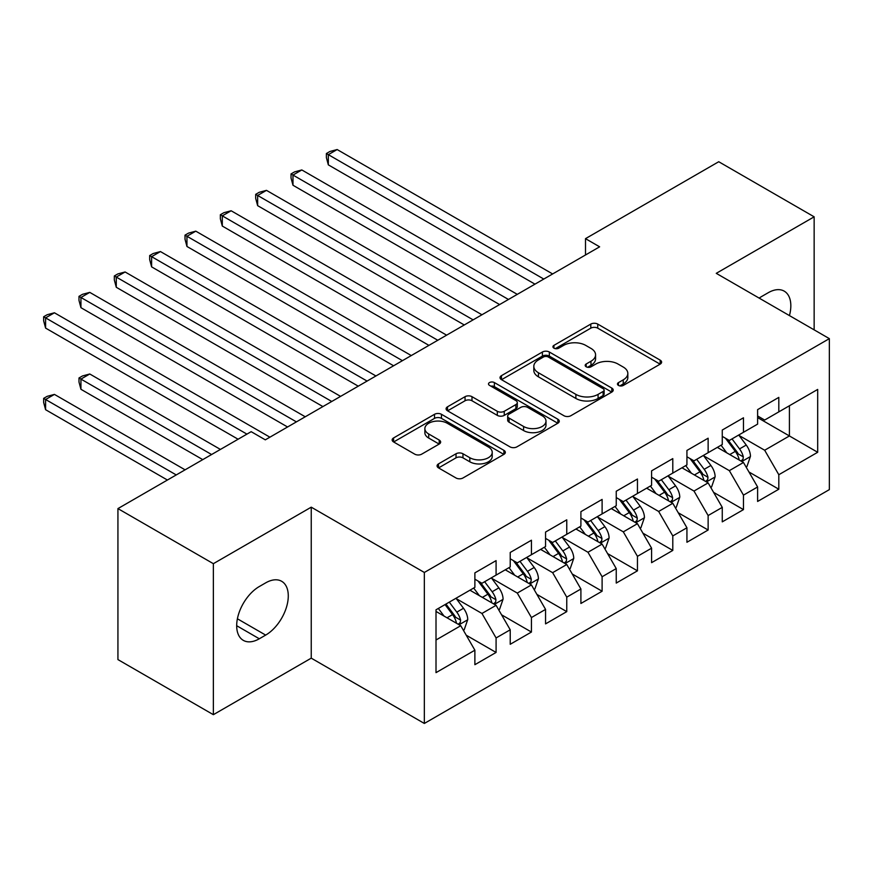 <?xml version="1.0" encoding="UTF-8"?>
<svg xmlns="http://www.w3.org/2000/svg" width="873" height="873" viewBox="0 0 873 873"><rect width="100%" height="100%" fill="white"/><g stroke="black" fill="none" stroke-linecap="round" stroke-linejoin="round"><path stroke-width="1.31" d="M618.466 385.419A3.437 1.986 0 0 0 623.322 385.419L660.174 364.139A4.911 2.837 0 0 0 661.614 362.131A4.911 2.837 0 0 0 660.174 360.134L597.732 324.079A4.911 2.837 0 0 0 590.803 324.079L553.94 345.359A3.437 1.986 0 0 0 552.936 346.767A3.437 1.986 0 0 0 553.94 348.163A3.437 1.986 0 0 0 558.796 348.163L563.565 345.413A15.703 9.068 0 0 1 585.772 345.413L590.977 348.414A15.703 9.068 0 0 1 595.572 354.82A15.703 9.068 0 0 1 590.977 361.236L586.198 363.986A3.437 1.986 0 0 0 585.194 365.383A3.437 1.986 0 0 0 586.198 366.791A3.437 1.986 0 0 0 591.054 366.791L595.833 364.041A15.703 9.068 0 0 1 618.029 364.041L623.235 367.042A15.703 9.068 0 0 1 627.829 373.448A15.703 9.068 0 0 1 623.235 379.853L618.466 382.614A3.437 1.986 0 0 0 617.462 384.011A3.437 1.986 0 0 0 618.466 385.419L618.466 382.614M438.508 463.879A4.911 2.837 0 0 0 437.078 465.876A4.911 2.837 0 0 0 438.508 467.884L456.033 477.989A4.911 2.837 0 0 0 462.963 477.989L503.907 454.364A4.911 2.837 0 0 0 505.336 452.356A4.911 2.837 0 0 0 503.907 450.359L441.465 414.304A4.911 2.837 0 0 0 434.525 414.304L393.592 437.94A4.911 2.837 0 0 0 392.152 439.937A4.911 2.837 0 0 0 393.592 441.945L414.751 454.156A4.911 2.837 0 0 0 421.692 454.156L439.206 444.051A4.911 2.837 0 0 0 440.647 442.044A4.911 2.837 0 0 0 439.206 440.047L428.708 433.979A13.128 7.573 0 0 1 424.867 428.621A13.128 7.573 0 0 1 432.964 421.626A13.128 7.573 0 0 1 447.271 423.263L488.378 446.998A13.128 7.573 0 0 1 492.219 452.356A13.128 7.573 0 0 1 484.122 459.362A13.128 7.573 0 0 1 469.816 457.714L462.963 453.764A4.911 2.837 0 0 0 456.033 453.764L438.508 463.879L438.508 467.884M213.361 563.685L213.361 714.681L311.246 658.155L311.246 507.169L213.361 563.685L117.931 508.599L251.173 431.677L265.305 439.839L599.631 246.819L585.499 238.656L585.499 254.971M311.246 507.169L424.343 572.459L829.35 338.637L829.35 489.622L424.343 723.455L424.343 572.459M814.149 329.863L814.149 216.82L716.264 273.336L829.35 338.637M814.149 216.82L718.73 161.734L585.499 238.656M563.914 415.712A4.911 2.837 0 0 0 570.855 415.712L611.787 392.075A4.911 2.837 0 0 0 613.228 390.067A4.911 2.837 0 0 0 611.787 388.07L549.346 352.015A4.911 2.837 0 0 0 542.406 352.015L501.473 375.652A4.911 2.837 0 0 0 500.033 377.66A4.911 2.837 0 0 0 501.473 379.657L563.914 415.712M490.877 386.161A3.437 1.986 0 0 1 494.358 386.641L494.358 382.56L557.847 419.215A4.911 2.837 0 0 1 559.277 421.212A4.911 2.837 0 0 1 557.847 423.219L516.914 446.856A4.911 2.837 0 0 1 509.974 446.856L447.533 410.801L447.533 406.796A4.911 2.837 0 0 0 446.092 408.793A4.911 2.837 0 0 0 447.533 410.801M447.533 406.796L465.047 396.68A4.911 2.837 0 0 1 471.987 396.68L497.315 411.303A4.911 2.837 0 0 0 504.245 411.303L515.867 404.592A4.911 2.837 0 0 0 517.307 402.584A4.911 2.837 0 0 0 515.867 400.587L489.502 385.364A3.437 1.986 0 0 1 488.498 383.967A3.437 1.986 0 0 1 490.615 382.134A3.437 1.986 0 0 1 494.358 382.56M757.611 417.6L789.41 435.954L789.41 405.759L817.685 389.434L778.814 411.881L778.814 397.39L757.611 409.633L757.611 424.125L743.469 432.288L743.469 417.796L722.266 430.04L722.266 444.532L708.134 452.694L708.134 438.202L686.931 450.446L686.931 464.927L672.788 473.09L672.788 458.609L651.585 470.853L651.585 485.333L637.454 493.496L637.454 479.015L616.24 491.248L616.24 505.74L602.108 513.902L602.108 499.411L580.905 511.654L580.905 526.146L566.763 534.309L566.763 519.817L545.56 532.061L545.56 546.553L531.428 554.704L531.428 540.223L510.225 552.467L510.225 566.948L496.082 575.111L496.082 560.63L474.879 572.874L474.879 587.354L436.009 609.801L436.009 672.647L474.879 650.199L460.748 625.712L436.009 611.438M817.685 389.434L817.685 452.279L778.814 474.726L764.672 450.239L739.049 435.452M748.947 471.977L778.814 489.218L778.814 474.726M778.814 489.218L757.611 501.451L757.611 486.97L743.469 495.133L729.337 470.645L703.714 455.848M713.612 492.372L743.469 509.614L743.469 495.133M743.469 509.614L722.266 521.858L722.266 507.377L708.134 515.539L693.991 491.052L668.369 476.254M678.266 512.778L708.134 530.02L708.134 515.539M708.134 530.02L686.931 542.264L686.931 527.772L672.788 535.935L658.657 511.458L633.034 496.661M642.932 533.185L672.788 550.427L672.788 535.935M672.788 550.427L651.585 562.67L651.585 548.179L637.454 556.341L623.311 531.853L597.689 517.067M607.586 553.591L637.454 570.833L637.454 556.341M637.454 570.833L616.24 583.077L616.24 568.585L602.108 576.747L587.976 552.26L562.354 537.473M572.241 573.998L602.108 591.228L602.108 576.747M602.108 591.228L580.905 603.472L580.905 588.991L566.763 597.154L552.631 572.666L527.008 557.869M536.906 594.393L566.763 611.635L566.763 597.154M566.763 611.635L545.56 623.879L545.56 609.398L531.428 617.549L517.285 593.073L491.663 578.275M501.56 614.799L531.428 632.041L531.428 617.549M531.428 632.041L510.225 644.285L510.225 629.793L496.082 637.956L481.951 613.468L456.328 598.682M466.226 635.206L496.082 652.447L496.082 637.956M496.082 652.447L474.879 664.691L474.879 650.199M474.879 579.192L481.951 583.273L496.082 575.111M436.009 639.996L460.748 625.712M510.225 558.785L517.285 562.867L531.428 554.704M481.951 613.468L496.082 605.316L469.936 590.213M510.225 629.793L496.082 605.316M545.56 538.39L552.631 542.471L566.763 534.309M517.285 593.073L531.428 584.91L505.271 569.807M545.56 609.398L531.428 584.91M580.905 517.984L587.976 522.065L602.108 513.902M552.631 572.666L566.763 564.504L540.616 549.401M580.905 588.991L566.763 564.504M616.24 497.577L623.311 501.659L637.454 493.496M587.976 552.26L602.108 544.097L575.951 529.005M616.24 568.585L602.108 544.097M651.585 477.171L658.657 481.252L672.788 473.09M623.311 531.853L637.454 523.691L611.296 508.599M651.585 548.179L637.454 523.691M686.931 456.775L693.991 460.857L708.134 452.694M658.657 511.458L672.788 503.295L646.642 488.193M686.931 527.772L672.788 503.295M722.266 436.369L729.337 440.45L743.469 432.288M693.991 491.052L708.134 482.889L681.977 467.786M722.266 507.377L708.134 482.889M757.611 415.963L764.672 420.044L778.814 411.881M729.337 470.645L743.469 462.483L717.322 447.38M757.611 486.97L743.469 462.483M117.931 508.599L117.931 659.584L213.361 714.681M311.246 658.155L424.343 723.455M764.672 450.239L789.41 435.954L817.685 452.279M789.443 315.589A31.985 18.464 120 0 0 784.205 291.135A31.985 18.464 120 0 0 768.207 292.728L761.845 296.394A31.985 18.464 120 0 0 759.183 298.119M259.303 586.536A31.985 18.464 120 0 0 238.405 614.723A31.985 18.464 120 0 0 243.305 640.356A31.985 18.464 120 0 0 259.303 638.774L265.665 635.097A31.985 18.464 120 0 0 286.562 606.91A31.985 18.464 120 0 0 281.652 581.287A31.985 18.464 120 0 0 265.665 582.869L259.303 586.536M619.841 385.899L623.235 383.934A15.703 9.068 0 0 0 627.829 377.529L627.829 373.448M595.572 354.82L595.572 358.901A15.703 9.068 0 0 1 590.977 365.318L587.573 367.271M660.108 364.172L597.732 328.161A4.911 2.837 0 0 0 590.803 328.161L555.315 348.643M611.722 392.108L549.346 356.097A4.911 2.837 0 0 0 542.406 356.097L501.539 379.7M603.112 391.475A3.437 1.986 0 0 0 604.116 390.067A3.437 1.986 0 0 0 603.112 388.671L548.309 357.024A3.437 1.986 0 0 0 543.442 357.024L538.423 359.927A15.703 9.068 0 0 0 533.818 366.344A15.703 9.068 0 0 0 538.423 372.749L575.885 394.378A15.703 9.068 0 0 0 598.081 394.378L603.112 391.475L603.112 395.556A3.437 1.986 0 0 0 604.116 394.149L604.116 390.067M533.818 366.344L533.818 370.425A15.703 9.068 0 0 0 538.423 376.83L538.423 372.749M603.112 395.556L598.081 398.459A15.703 9.068 0 0 1 575.885 398.459L538.423 376.83M447.598 410.834L465.047 400.762L465.047 396.68M517.307 402.584L517.307 406.665A4.911 2.837 0 0 1 515.867 408.673L504.245 415.384A4.911 2.837 0 0 1 497.315 415.384L471.987 400.762A4.911 2.837 0 0 0 465.047 400.762M494.358 386.641L557.782 423.252M523.593 426.471A13.128 7.573 0 0 0 537.888 428.119A13.128 7.573 0 0 0 545.996 421.113A13.128 7.573 0 0 0 542.144 415.755L527.663 407.396A4.911 2.837 0 0 0 520.723 407.396L509.101 414.108A4.911 2.837 0 0 0 507.671 416.105A4.911 2.837 0 0 0 509.101 418.112L523.593 426.471L523.593 430.553A13.128 7.573 0 0 0 537.888 432.2A13.128 7.573 0 0 0 545.996 425.195L545.996 421.113M507.671 416.105L507.671 420.186A4.911 2.837 0 0 0 509.101 422.194L509.101 418.112M523.593 430.553L509.101 422.194M492.219 452.356L492.219 456.437A13.128 7.573 0 0 1 484.122 463.443A13.128 7.573 0 0 1 469.816 461.795L462.963 457.845A4.911 2.837 0 0 0 456.033 457.845L438.573 467.917M424.867 428.621L424.867 432.702A13.128 7.573 0 0 0 428.708 438.06L428.708 433.979M439.141 444.084L428.708 438.06M503.841 454.397L441.465 418.385A4.911 2.837 0 0 0 434.525 418.385L393.658 441.978M746.088 467.011L746.939 466.52L750.464 456.317A13.248 7.65 -120 0 0 746.24 445.044L738.733 435.027M726.773 452.847L721.065 445.219M718.392 448.002L717.748 447.14M328.324 246.47L464.272 324.963L257.644 205.657L257.644 195.454L266.472 190.358L481.951 314.76M740.981 461.042L743.032 459.198L743.316 456.885A13.248 7.65 -120 0 0 739.529 448.918L732.021 438.901M727.733 439.523L737.008 451.898A6.744 3.896 60 0 1 738.231 453.949L743.316 456.885M725.408 438.181L735.284 451.374A13.248 7.65 60 0 1 739.082 459.34L739.344 460.104M543.792 279.054L328.324 154.652L337.153 149.545L552.631 273.947M534.963 284.151L328.324 164.855L328.324 154.652L326.382 153.528L329.907 151.487L337.153 149.545M328.324 164.855L326.382 157.609L326.382 153.528M710.742 487.418L711.593 486.927L715.129 476.723A13.248 7.65 -120 0 0 710.895 465.451L703.387 455.422M691.427 473.242L685.72 465.625M683.057 468.408L682.402 467.546M292.979 266.876L428.938 345.37L222.299 226.063L222.299 215.86L231.138 210.764L446.605 335.167M705.635 481.449L707.687 479.604L707.981 477.291A13.248 7.65 -120 0 0 704.184 469.325L696.676 459.307M692.387 459.929L701.663 472.304A6.744 3.896 60 0 1 702.896 474.355L707.981 477.291M690.063 458.587L699.95 471.769A13.248 7.65 60 0 1 703.736 479.735L703.998 480.51M675.407 507.824L676.248 507.333L679.783 497.13A13.248 7.65 -120 0 0 675.56 485.846L668.052 475.829M656.092 493.649L650.385 486.032M647.711 488.815L647.068 487.942M257.644 287.272L393.592 365.765L186.953 246.47L186.953 236.267L195.792 231.159L411.27 355.562M670.289 501.855L672.341 500L672.636 497.697A13.248 7.65 -120 0 0 668.849 489.731L661.341 479.703M657.053 480.336L666.328 492.71A6.744 3.896 60 0 1 667.55 494.762L672.636 497.697M654.717 478.982L664.604 492.176A13.248 7.65 60 0 1 668.391 500.142L668.663 500.906M508.457 299.461L292.979 175.058L301.818 169.951L517.285 294.354M499.618 304.557L292.979 185.251L292.979 175.058L291.036 173.934L294.572 171.894L301.818 169.951M292.979 185.251L291.036 178.016L291.036 173.934M473.111 319.856L255.691 194.341L259.226 192.3L266.472 190.358M257.644 205.657L255.691 198.411L255.691 194.341M640.062 528.23L640.913 527.739L644.449 517.536A13.248 7.65 -120 0 0 640.215 506.253L632.707 496.235M620.747 514.055L615.039 506.438M612.377 509.221L611.722 508.348M222.299 307.678L358.257 386.172L151.618 266.876L151.618 256.673L160.446 251.566L375.925 375.968M634.955 522.25L637.006 520.406L637.29 518.093A13.248 7.65 -120 0 0 633.503 510.127L625.996 500.109M621.707 500.731L630.983 513.117A6.744 3.896 60 0 1 632.205 515.157L637.29 518.093M619.383 499.389L629.258 512.582A13.248 7.65 60 0 1 633.056 520.548L633.318 521.312M604.727 548.626L605.567 548.135L609.103 537.943A13.248 7.65 -120 0 0 604.88 526.659L597.372 516.641M585.401 534.462L579.694 526.845M577.031 529.616L576.376 528.754M186.953 328.084L322.912 406.578L116.273 287.272L116.273 277.068L125.112 271.972L340.579 396.375M599.609 542.657L601.661 540.813L601.955 538.499A13.248 7.65 -120 0 0 598.158 530.533L590.65 520.515M586.372 521.137L595.637 533.512A6.744 3.896 60 0 1 596.87 535.564L601.955 538.499M584.037 519.795L593.924 532.988A13.248 7.65 60 0 1 597.71 540.954L597.983 541.718M437.777 340.263L220.356 214.736L223.892 212.696L231.138 210.764M222.299 226.063L220.356 218.817L220.356 214.736M402.431 360.669L185.011 235.143L188.546 233.102L195.792 231.159M186.953 246.47L185.011 239.224L185.011 235.143M569.382 569.032L570.233 568.541L573.757 558.338A13.248 7.65 -120 0 0 569.534 547.065L562.026 537.037M550.066 554.857L544.359 547.24M541.686 550.023L541.042 549.161M151.618 348.491L287.577 426.984L80.938 307.678L80.938 297.475L89.766 292.379L305.244 416.781M564.274 563.063L566.326 561.219L566.61 558.906A13.248 7.65 -120 0 0 562.823 550.939L555.315 540.922M551.027 541.544L560.302 553.919A6.744 3.896 60 0 1 561.525 555.97L566.61 558.906M548.702 540.201L558.578 553.384A13.248 7.65 60 0 1 562.376 561.35L562.638 562.125M367.086 381.075L149.676 255.549L153.212 253.508L160.446 251.566M151.618 266.876L149.676 259.63L149.676 255.549M534.036 589.439L534.887 588.948L538.423 578.744A13.248 7.65 -120 0 0 534.2 567.472L526.692 557.443M514.721 575.263L509.014 567.646M506.351 570.429L505.696 569.567M116.273 368.897L238.1 439.228L45.592 328.084L45.592 317.881L54.432 312.785L269.899 437.187M528.929 583.47L530.98 581.625L531.275 579.312A13.248 7.65 -120 0 0 527.478 571.346L519.97 561.317M515.692 561.95L524.957 574.325A6.744 3.896 60 0 1 526.19 576.376L531.275 579.312M513.357 560.597L523.243 573.79A13.248 7.65 60 0 1 527.03 581.756L527.303 582.52M331.751 401.471L114.33 275.955L117.866 273.915L125.112 271.972M116.273 287.272L114.33 280.037L114.33 275.955M498.701 609.845L499.552 609.354L503.077 599.151A13.248 7.65 -120 0 0 498.854 587.867L491.346 577.85M479.386 595.67L473.679 588.053M471.005 590.835L470.361 589.962M220.422 449.42L89.766 373.993L80.938 379.089L80.938 389.293L202.754 459.624M493.594 603.876L495.646 602.021L495.929 599.718A13.248 7.65 -120 0 0 492.143 591.752L484.635 581.724M480.346 582.346L489.622 594.731A6.744 3.896 60 0 1 490.844 596.783L495.929 599.718M478.022 581.003L487.898 594.197A13.248 7.65 60 0 1 491.685 602.163L491.957 602.927M80.938 389.293L78.996 382.058L78.996 377.976L211.593 454.527M78.996 377.976L82.52 375.936L89.766 373.993M296.405 421.877L78.996 296.351L82.52 294.31L89.766 292.379M80.938 307.678L78.996 300.432L78.996 296.351M463.356 630.241L464.207 629.76L467.742 619.557A13.248 7.65 -120 0 0 463.508 608.274L456.001 598.256M444.041 616.076L438.333 608.459M185.087 469.827L54.432 394.4L45.592 399.496L45.592 409.699L167.409 480.03M458.249 624.271L460.3 622.427L460.595 620.114A13.248 7.65 -120 0 0 456.797 612.148L449.289 602.13M445.972 604.051L454.276 615.138A6.744 3.896 60 0 1 455.51 617.178L460.595 620.114M445.044 604.574L452.552 614.603A13.248 7.65 60 0 1 456.35 622.569L456.612 623.333M45.592 409.699L43.65 402.453L43.65 398.372L176.248 474.934M43.65 398.372L47.186 396.331L54.432 394.4M246.928 434.121L43.65 316.757L47.186 314.716L54.432 312.785M45.592 328.084L43.65 320.838L43.65 316.757M623.235 383.934L623.235 379.853M586.198 366.791L586.198 363.986M590.977 365.318L590.977 361.236M553.94 348.163L553.94 345.359M590.803 328.161L590.803 324.079M597.732 328.161L597.732 324.079M660.174 364.139L660.174 360.134M501.473 379.657L501.473 375.652M542.406 356.097L542.406 352.015M549.346 356.097L549.346 352.015M611.787 392.075L611.787 388.07M575.885 398.459L575.885 394.378M598.081 398.459L598.081 394.378M471.987 400.762L471.987 396.68M497.315 415.384L497.315 411.303M504.245 415.384L504.245 411.303M515.867 408.673L515.867 404.592M557.847 423.219L557.847 419.215M456.033 457.845L456.033 453.764M462.963 457.845L462.963 453.764M469.816 461.795L469.816 457.714M439.206 444.051L439.206 440.047M393.592 441.945L393.592 437.94M434.525 418.385L434.525 414.304M441.465 418.385L441.465 414.304M503.907 454.364L503.907 450.359M236.681 625.712L259.303 638.774M237.401 618.782L265.665 635.097M741.81 461.522L750.376 456.579M739.529 448.918L746.24 445.044M729.752 454.56L735.284 451.374M706.464 481.929L715.042 476.985M704.184 469.325L710.895 465.451M694.406 474.967L699.95 471.769M671.13 502.335L679.696 497.381M668.849 489.731L675.56 485.846M659.071 495.373L664.604 492.176M635.784 522.741L644.361 517.787M633.503 510.127L640.215 506.253M623.726 515.779L629.258 512.582M600.449 543.137L609.016 538.194M598.158 530.533L604.88 526.659M588.391 536.175L593.924 532.988M565.104 563.543L573.681 558.6M562.823 550.939L569.534 547.065M553.046 556.581L558.578 553.384M529.769 583.95L538.335 579.006M527.478 571.346L534.2 567.472M517.711 576.988L523.243 573.79M494.424 604.356L502.99 599.402M492.143 591.752L498.854 587.867M482.365 597.394L487.898 594.197M459.078 624.752L467.655 619.808M456.797 612.148L463.508 608.274M447.02 617.789L452.552 614.603"/></g></svg>
